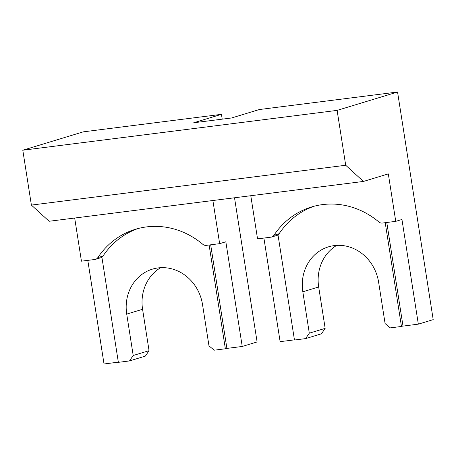 <?xml version="1.0" encoding="UTF-8"?>
<svg xmlns="http://www.w3.org/2000/svg" width="456" height="456" viewBox="0 0 456 456"><rect width="100%" height="100%" fill="white"/><g stroke="black" fill="none" stroke-linecap="round" stroke-linejoin="round"><path stroke-width="0.68" d="M222.209 119.158L221.456 114.336L193.709 122.767L231.602 117.967L259.35 109.537L397.558 92.021L337.109 110.386L345.705 165.26L363.443 181.442L388.318 173.884L395.751 221.354L401.947 219.473L418.334 324.148L433.2 319.633L397.558 92.021M337.109 110.386L22.8 150.218L83.248 131.852L221.456 114.336M22.8 150.218L31.396 205.092L345.705 165.26M418.334 324.148L403.013 326.091L386.785 222.488M250.789 195.715L257.543 238.87L270.967 237.166A4.936 4.48 -106.9 0 0 271.639 237.023A4.936 4.48 -106.9 0 0 273.919 235.307A81.481 73.963 73.1 0 1 311.545 206.961A81.481 73.963 73.1 0 1 378.919 221.998A4.936 4.48 -106.9 0 0 382.327 223.058L395.751 221.354M336.739 245.379A41.975 38.104 -106.9 0 0 318.681 286.972L325.162 328.36L321.463 333.792L305.611 338.608L294.462 340.022L278 234.88A4.936 4.48 -106.9 0 0 279.123 233.723A81.481 73.963 73.1 0 1 314.161 206.226M271.639 237.023L277.829 235.142A4.936 4.48 -106.9 0 0 278.029 235.074M263.904 238.06L280.126 341.664L294.433 339.851M210.683 244.804L226.906 348.407L242.233 346.463L225.84 241.788L219.649 243.669L206.226 245.368A4.936 4.48 -106.9 0 1 202.817 244.313A81.481 73.963 -106.9 0 0 135.443 229.277A81.481 73.963 -106.9 0 0 97.818 257.617A4.936 4.48 -106.9 0 1 95.538 259.339A4.936 4.48 -106.9 0 1 94.865 259.481L81.442 261.18L74.681 218.031M95.538 259.339L101.728 257.458A4.936 4.48 -106.9 0 0 101.927 257.389M118.332 362.161L104.025 363.979L87.803 260.376M31.396 205.092L49.134 221.268L363.443 181.442M160.637 267.695A41.975 38.104 -106.9 0 0 142.574 309.288L149.055 350.675L145.361 356.107L129.504 360.924L118.36 362.338L101.893 257.195A4.936 4.48 -106.9 0 0 103.016 256.038A81.481 73.963 73.1 0 1 138.06 228.541M212.889 200.52L219.649 243.669M242.233 346.463L257.099 341.949L234.521 197.779M209.11 245.003L225.361 348.777L214.212 350.191L208.99 345.887L202.515 304.5A41.975 38.104 -106.9 0 0 152.418 269.143A41.975 38.104 -106.9 0 0 126.722 314.104L142.574 309.288M129.504 360.924L133.203 355.492L126.722 314.104M225.361 348.777L226.894 348.31M385.212 222.688L401.462 326.462L390.319 327.875L385.098 323.572L378.617 282.19A41.975 38.104 -106.9 0 0 328.519 246.827A41.975 38.104 -106.9 0 0 302.824 291.794L318.681 286.972M305.611 338.608L309.305 333.176L302.824 291.794M401.462 326.462L402.996 325.994M325.162 328.36L309.305 333.176M149.055 350.675L133.203 355.492M273.919 235.307L279.123 233.723M103.016 256.038L97.818 257.617"/></g></svg>
